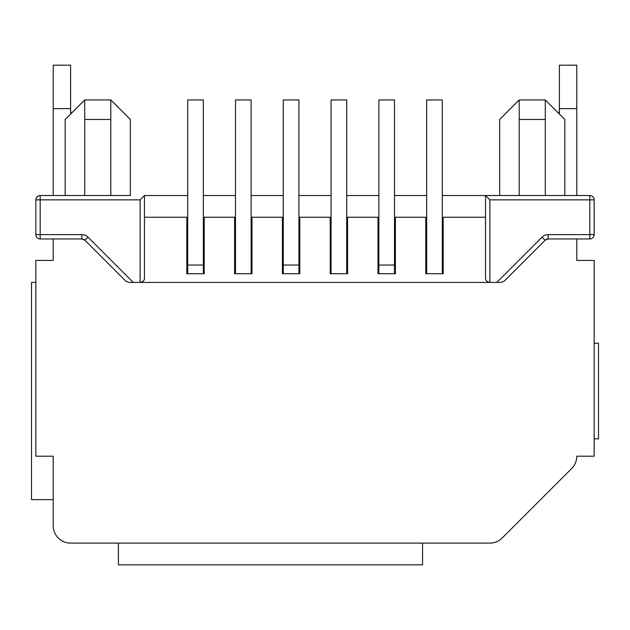 <?xml version="1.0" encoding="UTF-8"?>
<svg xmlns="http://www.w3.org/2000/svg" width="630" height="630" viewBox="0 0 630 630"><rect width="100%" height="100%" fill="white"/><g stroke="black" fill="none" stroke-linecap="round" stroke-linejoin="round"><path stroke-width="0.94" d="M53.227 108.62L70.607 108.62L70.607 65.174L53.227 65.174L53.227 195.52L130.347 195.52L130.347 119.48L110.793 99.934L110.793 195.52M442.307 217.24L485.533 217.24L485.533 278.066L485.533 195.52L576.773 195.52L576.773 65.174L559.393 65.174M298.927 265.033L298.927 99.934L283.28 99.934L283.28 273.727L298.927 273.727L298.927 265.033L283.28 265.033M298.927 273.727L299.793 273.727L299.793 217.24L298.927 217.24M283.28 217.24L282.413 217.24L282.413 273.727L283.28 273.727M251.134 217.24L282.413 217.24M299.793 217.24L330.207 217.24L330.207 273.727L347.587 273.727L347.587 217.24L346.72 217.24M331.073 217.24L330.207 217.24M347.587 217.24L378 217.24L378 273.727L394.514 273.727L378.866 273.727L378.866 99.934L394.514 99.934L394.514 273.727L395.38 273.727L395.38 217.24L394.514 217.24M378.866 217.24L378 217.24M395.38 217.24L425.793 217.24L425.793 273.727L443.173 273.727L443.173 217.24M426.66 217.24L425.793 217.24M187.693 195.52L144.467 195.52L144.467 217.24L186.827 217.24L186.827 273.727L203.34 273.727L187.693 273.727L187.693 99.934L203.34 99.934L203.34 273.727L204.207 273.727L204.207 217.24L203.34 217.24M187.693 217.24L186.827 217.24M204.207 217.24L234.62 217.24L234.62 273.727L252 273.727L252 217.24M235.486 217.24L234.62 217.24M486.667 280.996A4.347 4.347 0 0 0 489.88 282.413L140.12 282.413C143.081 281.823 144.53 280.374 144.467 278.066L144.467 195.52L140.12 199.86L140.12 282.413A4.347 4.347 0 0 0 143.356 280.964M485.533 278.066C485.439 280.35 486.888 281.799 489.88 282.413L489.88 199.86L485.533 195.52L442.307 195.52M426.66 195.52L394.514 195.52M378.866 195.52L346.72 195.52M331.073 195.52L298.927 195.52M283.28 195.52L251.134 195.52M235.486 195.52L203.34 195.52M140.12 199.86L40.186 199.86L40.186 195.52L130.347 195.52M504.189 281.137L501.118 282.413L504.189 281.137L545.092 240.235L548.163 238.967L589.814 238.967A4.347 4.347 0 0 0 594.153 234.62L594.153 199.86A4.347 4.347 0 0 0 589.814 195.52L485.533 195.52M426.66 273.727L426.66 99.934L442.307 99.934L442.307 273.727M331.073 273.727L331.073 99.934L346.72 99.934L346.72 273.727M235.486 273.727L235.486 99.934L251.134 99.934L251.134 273.727M140.12 282.413L133.229 282.413L87.98 237.163A8.686 8.686 0 0 0 81.837 234.62L81.837 238.967L84.908 240.235L87.98 237.163M128.882 282.413L125.811 281.137L128.882 282.413L133.229 282.413M125.811 281.137L84.908 240.235L125.811 281.137M53.227 238.967L53.227 260.411L35.847 260.411L35.847 456.207L53.227 456.207L53.227 525.727A17.38 17.38 0 0 0 70.607 543.107L489.88 543.107A17.38 17.38 0 0 0 502.165 538.012L571.686 468.499A17.38 17.38 0 0 0 576.773 456.207L594.153 456.207L594.153 260.411L576.773 260.411L576.773 238.967M501.118 282.413L489.88 282.413M593.728 197.985L592.491 196.442M36.272 197.985L37.509 196.442M53.227 456.207L53.227 499.653L31.5 499.653L31.5 282.413L35.847 282.413M70.607 108.62L70.607 114.054M576.773 108.62L559.393 108.62L559.393 65.394L559.393 114.054M84.727 195.52L84.727 99.934L65.174 119.48L65.174 195.52M84.727 119.48L110.793 119.48M564.827 195.52L564.827 119.48L545.273 99.934L545.273 195.52M499.653 195.52L499.653 119.48L519.207 99.934L519.207 119.48L545.273 119.48M519.207 195.52L519.207 119.48M81.837 234.62L40.186 234.62L40.186 238.967A4.347 4.347 0 0 1 35.847 234.62L40.186 234.62L40.186 199.86L35.847 199.86A4.347 4.347 0 0 1 40.186 195.52A4.347 4.347 0 0 0 35.847 199.86L35.847 234.62A4.347 4.347 0 0 0 40.186 238.967L81.837 238.967A4.347 4.347 0 0 1 84.908 240.235A4.347 4.347 0 0 0 81.837 238.967M489.88 543.107L487.707 543.107M545.092 240.235A4.347 4.347 0 0 1 548.163 238.967A4.347 4.347 0 0 0 545.092 240.235L542.02 237.163L496.771 282.413M70.607 109.384A15.207 15.207 0 0 0 71.166 113.487M558.834 113.487A15.207 15.207 0 0 0 559.393 109.384M84.727 99.934L110.793 99.934M519.207 99.934L545.273 99.934M118.393 543.107L118.393 564.827L422.533 564.827L422.533 543.107M594.153 343.24L598.5 343.24L598.5 438.827L594.153 438.827M378.866 265.033L394.514 265.033M187.693 265.033L203.34 265.033M489.88 199.86L589.814 199.86L589.814 234.62L548.163 234.62A8.686 8.686 0 0 0 542.02 237.163M589.814 199.86L589.814 195.52A4.347 4.347 0 0 1 594.153 199.86L589.814 199.86M548.163 234.62L548.163 238.967M589.814 234.62L589.814 238.967A4.347 4.347 0 0 0 594.153 234.62L589.814 234.62"/></g></svg>
